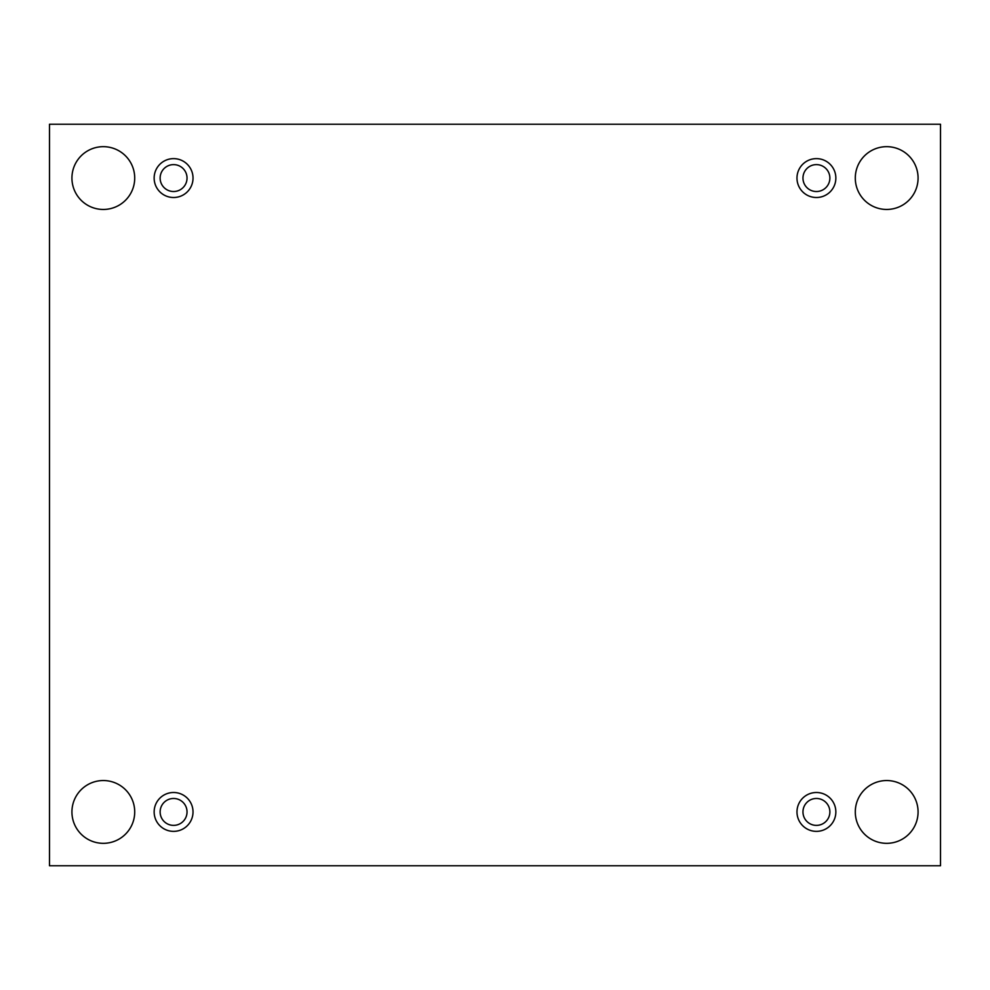 <?xml version="1.0" encoding="UTF-8"?>
<svg xmlns="http://www.w3.org/2000/svg" width="990" height="990" viewBox="0 0 990 990"><rect width="100%" height="100%" fill="white"/><g stroke="black" fill="none" stroke-linecap="round" stroke-linejoin="round"><path stroke-width="1.49" d="M940.5 124.245L49.5 124.245L49.5 865.755L940.5 865.755L940.5 124.245M918.077 811.936A31.395 31.395 0 0 0 870.99 784.748A31.395 31.395 0 0 0 870.99 839.124A31.395 31.395 0 0 0 918.077 811.936M134.714 811.936A31.395 31.395 0 0 0 87.627 784.748A31.395 31.395 0 0 0 87.627 839.124A31.395 31.395 0 0 0 134.714 811.936M918.077 178.064A31.395 31.395 0 0 0 870.99 150.876A31.395 31.395 0 0 0 870.99 205.252A31.395 31.395 0 0 0 918.077 178.064M134.714 178.064A31.395 31.395 0 0 0 87.627 150.876A31.395 31.395 0 0 0 87.627 205.252A31.395 31.395 0 0 0 134.714 178.064M173.584 197.505A19.429 19.429 0 0 1 156.754 168.35A19.429 19.429 0 0 1 190.414 168.35A19.429 19.429 0 0 1 173.584 197.505M816.416 197.505A19.429 19.429 0 0 1 799.586 168.35A19.429 19.429 0 0 1 833.246 168.35A19.429 19.429 0 0 1 816.416 197.505M816.416 831.365A19.429 19.429 0 0 1 799.586 802.222A19.429 19.429 0 0 1 833.246 802.222A19.429 19.429 0 0 1 816.416 831.365M173.584 831.365A19.429 19.429 0 0 1 156.754 802.222A19.429 19.429 0 0 1 190.414 802.222A19.429 19.429 0 0 1 173.584 831.365M160.133 811.936A13.452 13.452 0 0 1 180.304 800.279A13.452 13.452 0 0 1 180.304 823.581A13.452 13.452 0 0 1 160.133 811.936M802.964 811.936A13.452 13.452 0 0 1 823.148 800.279A13.452 13.452 0 0 1 823.148 823.581A13.452 13.452 0 0 1 802.964 811.936M802.964 178.064A13.452 13.452 0 0 1 823.148 166.419A13.452 13.452 0 0 1 823.148 189.721A13.452 13.452 0 0 1 802.964 178.064M160.133 178.064A13.452 13.452 0 0 1 180.304 166.419A13.452 13.452 0 0 1 180.304 189.721A13.452 13.452 0 0 1 160.133 178.064"/></g></svg>
